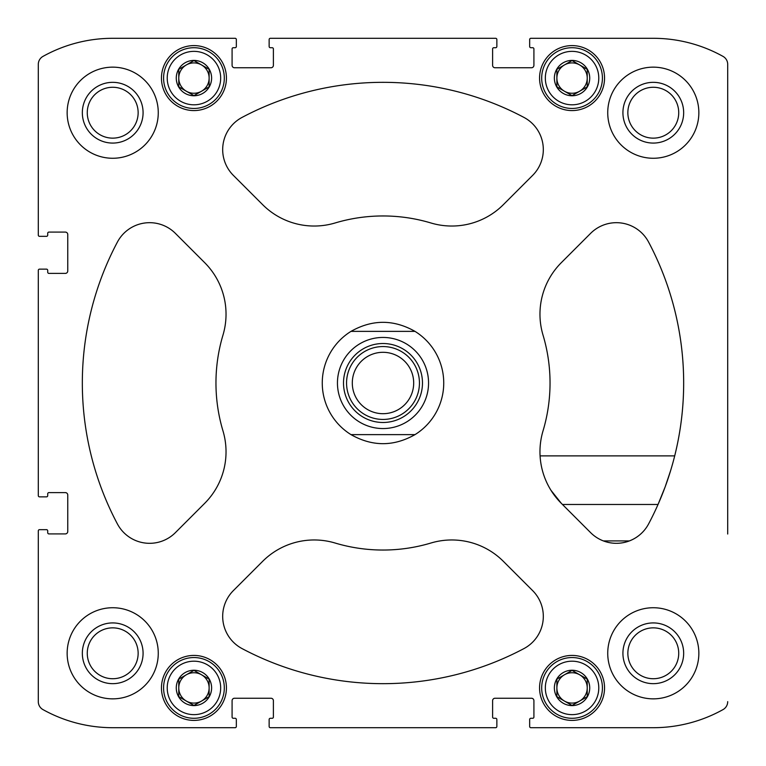 <?xml version="1.0" encoding="UTF-8"?>
<svg xmlns="http://www.w3.org/2000/svg" width="766" height="766" viewBox="0 0 766 766"><rect width="100%" height="100%" fill="white"/><g stroke="black" fill="none" stroke-linecap="round" stroke-linejoin="round"><path stroke-width="1.15" d="M87.267 112.707A25.441 25.441 0 0 1 125.423 90.675A25.441 25.441 0 0 1 125.423 134.739A25.441 25.441 0 0 1 87.267 112.707M627.852 653.293A25.441 25.441 0 0 1 666.008 631.261A25.441 25.441 0 0 1 666.008 675.325A25.441 25.441 0 0 1 627.852 653.293M561.315 503.329L590.615 532.638A36.442 36.442 0 0 0 648.582 523.954A300.665 300.665 0 0 0 648.582 242.046A36.442 36.442 0 0 0 590.615 233.362L561.315 262.671A72.885 72.885 0 0 0 543.027 335.106A167.036 167.036 0 0 1 543.027 430.894A72.885 72.885 0 0 0 561.315 503.329L550.946 490.269A72.885 72.885 0 0 0 561.315 503.329M727.7 534.026L727.7 64.363A9.115 9.115 0 0 0 723.018 56.397A143.347 143.347 0 0 0 653.293 38.3L530.876 38.3A1.216 1.216 0 0 0 529.66 39.516L529.66 46.496A1.216 1.216 0 0 0 530.876 47.712L532.696 47.712A1.216 1.216 0 0 1 533.912 48.928L533.912 65.33A2.432 2.432 0 0 1 531.48 67.762L495.037 67.762A2.432 2.432 0 0 1 492.605 65.33L492.605 48.928A1.216 1.216 0 0 1 493.821 47.712L495.64 47.712A1.216 1.216 0 0 0 496.856 46.496L496.856 39.516A1.216 1.216 0 0 0 495.64 38.3L270.36 38.3A1.216 1.216 0 0 0 269.144 39.516L269.144 46.496A1.216 1.216 0 0 0 270.36 47.712L272.179 47.712A1.216 1.216 0 0 1 273.395 48.928L273.395 65.33A2.432 2.432 0 0 1 270.963 67.762L234.52 67.762A2.432 2.432 0 0 1 232.088 65.33L232.088 48.928A1.216 1.216 0 0 1 233.304 47.712L235.124 47.712A1.216 1.216 0 0 0 236.34 46.496L236.34 39.516A1.216 1.216 0 0 0 235.124 38.3L112.707 38.3A143.347 143.347 0 0 0 42.982 56.397A9.115 9.115 0 0 0 38.3 64.363L38.3 235.124A1.216 1.216 0 0 0 39.516 236.34L46.496 236.34A1.216 1.216 0 0 0 47.712 235.124L47.712 233.304A1.216 1.216 0 0 1 48.928 232.088L65.33 232.088A2.432 2.432 0 0 1 67.762 234.52L67.762 270.963A2.432 2.432 0 0 1 65.33 273.395L48.928 273.395A1.216 1.216 0 0 1 47.712 272.179L47.712 270.36A1.216 1.216 0 0 0 46.496 269.144L39.516 269.144A1.216 1.216 0 0 0 38.3 270.36L38.3 495.64A1.216 1.216 0 0 0 39.516 496.856L42.245 496.856M39.516 496.856L46.496 496.856A1.216 1.216 0 0 0 47.712 495.64L47.712 493.821A1.216 1.216 0 0 1 48.928 492.605L65.33 492.605A2.432 2.432 0 0 1 67.762 495.037L67.762 531.48A2.432 2.432 0 0 1 65.33 533.912L48.928 533.912A1.216 1.216 0 0 1 47.712 532.696L47.712 530.876A1.216 1.216 0 0 0 46.496 529.66L39.516 529.66A1.216 1.216 0 0 0 38.3 530.876L38.3 701.637A9.115 9.115 0 0 0 42.982 709.603A143.347 143.347 0 0 0 112.707 727.7L235.124 727.7A1.216 1.216 0 0 0 236.34 726.484L236.34 723.755M236.34 726.484L236.34 719.504A1.216 1.216 0 0 0 235.124 718.288L233.304 718.288A1.216 1.216 0 0 1 232.088 717.072L232.088 700.67A2.432 2.432 0 0 1 234.52 698.238L270.963 698.238A2.432 2.432 0 0 1 273.395 700.67L273.395 717.072A1.216 1.216 0 0 1 272.179 718.288L270.36 718.288A1.216 1.216 0 0 0 269.144 719.504L269.144 726.484A1.216 1.216 0 0 0 270.36 727.7L495.64 727.7A1.216 1.216 0 0 0 496.856 726.484L496.856 723.755M496.856 726.484L496.856 719.504A1.216 1.216 0 0 0 495.64 718.288L493.821 718.288A1.216 1.216 0 0 1 492.605 717.072L492.605 700.67A2.432 2.432 0 0 1 495.037 698.238L531.48 698.238A2.432 2.432 0 0 1 533.912 700.67L533.912 717.072A1.216 1.216 0 0 1 532.696 718.288L530.876 718.288A1.216 1.216 0 0 0 529.66 719.504L529.66 726.484A1.216 1.216 0 0 0 530.876 727.7L653.293 727.7A143.347 143.347 0 0 0 723.018 709.603A9.115 9.115 0 0 0 727.7 701.637M727.7 64.363L727.7 474.939M38.3 270.36L38.3 495.64M42.245 529.66L39.516 529.66M38.3 530.876L38.3 701.637M112.707 727.7L235.124 727.7M269.144 723.755L269.144 726.484M270.36 727.7L495.64 727.7M529.66 723.755L529.66 726.484M530.876 727.7L653.293 727.7M653.293 38.3L530.876 38.3M529.66 39.516L529.66 42.245M496.856 42.245L496.856 39.516M495.64 38.3L270.36 38.3M269.144 39.516L269.144 42.245M236.34 42.245L236.34 39.516M235.124 38.3L112.707 38.3M38.3 64.363L38.3 235.124M39.516 236.34L42.245 236.34M42.245 269.144L39.516 269.144M226.439 687.916A32.498 32.498 0 0 0 177.702 659.775A32.498 32.498 0 0 0 177.702 716.057A32.498 32.498 0 0 0 226.439 687.916M604.546 687.916A32.498 32.498 0 0 0 555.81 659.775A32.498 32.498 0 0 0 555.81 716.057A32.498 32.498 0 0 0 604.546 687.916M226.439 78.084A32.498 32.498 0 0 0 177.702 49.943A32.498 32.498 0 0 0 177.702 106.225A32.498 32.498 0 0 0 226.439 78.084M604.546 78.084A32.498 32.498 0 0 0 555.81 49.943A32.498 32.498 0 0 0 555.81 106.225A32.498 32.498 0 0 0 604.546 78.084M158.265 653.293A45.558 45.558 0 0 0 112.707 607.735A45.558 45.558 0 0 0 67.149 653.293A45.558 45.558 0 0 0 112.707 698.851A45.558 45.558 0 0 0 158.265 653.293M158.265 112.707A45.558 45.558 0 0 0 112.707 67.149A45.558 45.558 0 0 0 67.149 112.707A45.558 45.558 0 0 0 112.707 158.265A45.558 45.558 0 0 0 158.265 112.707M698.851 112.707A45.558 45.558 0 0 0 653.293 67.149A45.558 45.558 0 0 0 607.735 112.707A45.558 45.558 0 0 0 653.293 158.265A45.558 45.558 0 0 0 698.851 112.707M698.851 653.293A45.558 45.558 0 0 0 653.293 607.735A45.558 45.558 0 0 0 607.735 653.293A45.558 45.558 0 0 0 653.293 698.851A45.558 45.558 0 0 0 698.851 653.293M242.046 648.582A300.665 300.665 0 0 0 523.954 648.582A36.442 36.442 0 0 0 532.638 590.615L503.329 561.315A72.885 72.885 0 0 0 430.894 543.027A167.036 167.036 0 0 1 335.106 543.027A72.885 72.885 0 0 0 262.671 561.315L233.362 590.615A36.442 36.442 0 0 0 242.046 648.582M117.418 242.046A300.665 300.665 0 0 0 117.418 523.954A36.442 36.442 0 0 0 175.385 532.638L204.685 503.329A72.885 72.885 0 0 0 222.973 430.894A167.036 167.036 0 0 1 222.973 335.106A72.885 72.885 0 0 0 204.685 262.671L175.385 233.362A36.442 36.442 0 0 0 117.418 242.046M523.954 117.418A300.665 300.665 0 0 0 242.046 117.418A36.442 36.442 0 0 0 233.362 175.385L262.671 204.685A72.885 72.885 0 0 0 335.106 222.973A167.036 167.036 0 0 1 430.894 222.973A72.885 72.885 0 0 0 503.329 204.685L532.638 175.385A36.442 36.442 0 0 0 523.954 117.418M67.762 234.52A2.432 2.432 0 0 0 65.33 232.088M65.33 273.395A2.432 2.432 0 0 0 67.762 270.963M270.963 67.762A2.432 2.432 0 0 0 273.395 65.33M232.088 65.33A2.432 2.432 0 0 0 234.52 67.762M531.48 67.762A2.432 2.432 0 0 0 533.912 65.33M492.605 65.33A2.432 2.432 0 0 0 495.037 67.762M495.037 698.238A2.432 2.432 0 0 0 492.605 700.67M533.912 700.67A2.432 2.432 0 0 0 531.48 698.238M234.52 698.238A2.432 2.432 0 0 0 232.088 700.67M273.395 700.67A2.432 2.432 0 0 0 270.963 698.238M67.762 495.037A2.432 2.432 0 0 0 65.33 492.605M65.33 533.912A2.432 2.432 0 0 0 67.762 531.48M668.105 478.463L668.105 478.463A300.665 300.665 0 0 0 673.687 459.811M543.027 430.894A72.885 72.885 0 0 0 540.078 455.885L674.693 455.885A300.665 300.665 0 0 0 648.582 242.046M670.566 470.764L665.261 486.573M665.06 487.119L658.032 504.478L562.464 504.478M540.423 460.002A72.885 72.885 0 0 0 540.557 461.065M542.692 471.55A72.885 72.885 0 0 0 549.346 487.559M629.355 540.92L603.417 540.92A36.442 36.442 0 0 0 644.129 530.493M622.921 653.293A30.372 30.372 0 0 1 668.479 626.99A30.372 30.372 0 0 1 668.479 679.595A30.372 30.372 0 0 1 622.921 653.293M622.921 112.707A30.372 30.372 0 0 1 668.479 86.405A30.372 30.372 0 0 1 668.479 139.01A30.372 30.372 0 0 1 622.921 112.707M627.852 112.707A25.441 25.441 0 0 1 666.008 90.675A25.441 25.441 0 0 1 666.008 134.739A25.441 25.441 0 0 1 627.852 112.707M82.335 112.707A30.372 30.372 0 0 1 127.893 86.405A30.372 30.372 0 0 1 127.893 139.01A30.372 30.372 0 0 1 82.335 112.707M82.335 653.293A30.372 30.372 0 0 1 127.893 626.99A30.372 30.372 0 0 1 127.893 679.595A30.372 30.372 0 0 1 82.335 653.293M87.267 653.293A25.441 25.441 0 0 1 125.423 631.261A25.441 25.441 0 0 1 125.423 675.325A25.441 25.441 0 0 1 87.267 653.293M602.421 78.084A30.372 30.372 0 0 0 556.872 51.782A30.372 30.372 0 0 0 556.872 104.387A30.372 30.372 0 0 0 602.421 78.084M598.782 78.084A26.724 26.724 0 0 0 558.692 54.941A26.724 26.724 0 0 0 558.692 101.227A26.724 26.724 0 0 0 598.782 78.084M589.724 78.084A17.675 17.675 0 0 0 563.211 62.774A17.675 17.675 0 0 0 563.211 93.395A17.675 17.675 0 0 0 589.724 78.084M587.235 78.084L587.235 69.313L572.049 60.552L556.872 69.313L556.872 86.855L572.049 95.616L587.235 86.855L587.235 69.313L572.049 60.552L556.872 69.313L556.872 86.855L572.049 95.616L587.235 86.855L587.235 78.084A15.186 15.186 0 0 0 564.465 64.938A15.186 15.186 0 0 0 564.465 91.231A15.186 15.186 0 0 0 587.235 78.084M224.314 78.084A30.372 30.372 0 0 0 178.765 51.782A30.372 30.372 0 0 0 178.765 104.387A30.372 30.372 0 0 0 224.314 78.084M220.675 78.084A26.724 26.724 0 0 0 180.584 54.941A26.724 26.724 0 0 0 180.584 101.227A26.724 26.724 0 0 0 220.675 78.084M211.617 78.084A17.675 17.675 0 0 0 185.113 62.774A17.675 17.675 0 0 0 185.113 93.395A17.675 17.675 0 0 0 211.617 78.084M209.128 78.084L209.128 69.313L193.951 60.552L178.765 69.313L178.765 86.855L193.951 95.616L209.128 86.855L209.128 69.313L193.951 60.552L178.765 69.313L178.765 86.855L193.951 95.616L209.128 86.855L209.128 78.084A15.186 15.186 0 0 0 186.358 64.938A15.186 15.186 0 0 0 186.358 91.231A15.186 15.186 0 0 0 209.128 78.084M602.421 687.916A30.372 30.372 0 0 0 556.872 661.613A30.372 30.372 0 0 0 556.872 714.218A30.372 30.372 0 0 0 602.421 687.916M598.782 687.916A26.724 26.724 0 0 0 558.692 664.773A26.724 26.724 0 0 0 558.692 711.059A26.724 26.724 0 0 0 598.782 687.916M589.724 687.916A17.675 17.675 0 0 0 563.211 672.605A17.675 17.675 0 0 0 563.211 703.226A17.675 17.675 0 0 0 589.724 687.916M587.235 687.916L587.235 679.145L572.049 670.384L556.872 679.145L556.872 696.687L572.049 705.448L587.235 696.687L587.235 679.145L572.049 670.384L556.872 679.145L556.872 696.687L572.049 705.448L587.235 696.687L587.235 687.916A15.186 15.186 0 0 0 564.465 674.769A15.186 15.186 0 0 0 564.465 701.062A15.186 15.186 0 0 0 587.235 687.916M224.314 687.916A30.372 30.372 0 0 0 178.765 661.613A30.372 30.372 0 0 0 178.765 714.218A30.372 30.372 0 0 0 224.314 687.916M220.675 687.916A26.724 26.724 0 0 0 180.584 664.773A26.724 26.724 0 0 0 180.584 711.059A26.724 26.724 0 0 0 220.675 687.916M211.617 687.916A17.675 17.675 0 0 0 185.113 672.605A17.675 17.675 0 0 0 185.113 703.226A17.675 17.675 0 0 0 211.617 687.916M209.128 687.916L209.128 679.145L193.951 670.384L178.765 679.145L178.765 696.687L193.951 705.448L209.128 696.687L209.128 679.145L193.951 670.384L178.765 679.145L178.765 696.687L193.951 705.448L209.128 696.687L209.128 687.916A15.186 15.186 0 0 0 186.358 674.769A15.186 15.186 0 0 0 186.358 701.062A15.186 15.186 0 0 0 209.128 687.916M351 434.628A60.744 60.744 0 0 1 351 331.372L415 331.372A60.744 60.744 0 0 1 415 434.628L351 434.628C372.333 446.683 393.667 446.683 415 434.628M415 331.372C393.667 319.317 372.333 319.317 351 331.372M428.558 383A45.558 45.558 0 0 1 360.221 422.449A45.558 45.558 0 0 1 360.221 343.551A45.558 45.558 0 0 1 428.558 383M422.478 383A39.478 39.478 0 0 1 363.256 417.192A39.478 39.478 0 0 1 363.256 348.808A39.478 39.478 0 0 1 422.478 383M419.442 383A36.442 36.442 0 0 1 364.779 414.559A36.442 36.442 0 0 1 364.779 351.441A36.442 36.442 0 0 1 419.442 383M413.688 383A30.688 30.688 0 0 1 367.651 409.58A30.688 30.688 0 0 1 367.651 356.42A30.688 30.688 0 0 1 413.688 383"/></g></svg>

